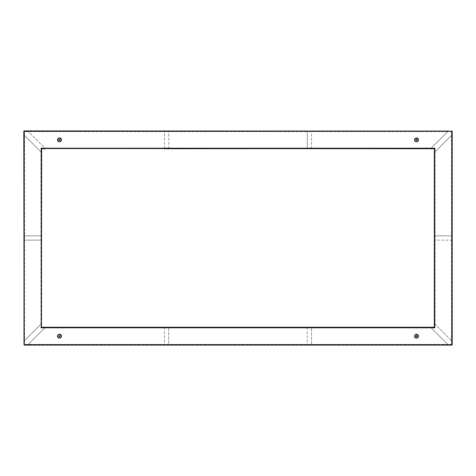 <?xml version="1.0" encoding="UTF-8"?>
<svg xmlns="http://www.w3.org/2000/svg" width="476" height="476" viewBox="0 0 476 476"><rect width="100%" height="100%" fill="white"/><g stroke="black" fill="none" stroke-linecap="round" stroke-linejoin="round"><path stroke-width="0.36" stroke-dasharray="2.38 1.78" d="M60.035 336.175A0.535 0.535 0 0 0 59.232 335.711A0.535 0.535 0 0 0 59.232 336.639A0.535 0.535 0 0 0 60.035 336.175A0.535 0.535 0 0 1 59.232 336.639A0.535 0.535 0 0 1 59.232 335.711A0.535 0.535 0 0 1 60.035 336.175M417.035 139.825A0.535 0.535 0 0 0 416.232 139.361A0.535 0.535 0 0 0 416.232 140.289A0.535 0.535 0 0 0 417.035 139.825A0.535 0.535 0 0 1 416.232 140.289A0.535 0.535 0 0 1 416.232 139.361A0.535 0.535 0 0 1 417.035 139.825M417.035 336.175A0.535 0.535 0 0 0 416.232 335.711A0.535 0.535 0 0 0 416.232 336.639A0.535 0.535 0 0 0 417.035 336.175A0.535 0.535 0 0 1 416.232 336.639A0.535 0.535 0 0 1 416.232 335.711A0.535 0.535 0 0 1 417.035 336.175M60.035 139.825A0.535 0.535 0 0 0 59.232 139.361A0.535 0.535 0 0 0 59.232 140.289A0.535 0.535 0 0 0 60.035 139.825A0.535 0.535 0 0 1 59.232 140.289A0.535 0.535 0 0 1 59.232 139.361A0.535 0.535 0 0 1 60.035 139.825M434.35 323.466L434.35 240.142L434.35 323.466L452.2 341.316L452.2 240.142L452.2 341.316L434.35 323.466M434.35 235.858L434.35 152.534L434.35 235.858L452.2 235.858L452.2 134.684L452.2 235.858L434.35 235.858M430.566 148.75L311.542 148.75L430.566 148.75L448.416 130.9L311.542 130.9L448.416 130.9L430.566 148.75M307.258 148.75L168.742 148.75L307.258 148.75L307.258 130.9L168.742 130.9L307.258 130.9L307.258 148.75M164.458 148.75L164.458 130.9L164.458 148.75L45.434 148.75L164.458 148.75L45.434 148.75L27.584 130.9L164.458 130.9L27.584 130.9L45.434 148.75M434.618 327.518L41.382 327.518L41.382 148.482L434.618 148.482L434.618 327.518L41.382 327.518M41.382 148.482L41.65 327.25M307.258 327.25L307.258 345.1L307.258 327.25L168.742 327.25L168.742 345.1L307.258 345.1L168.742 345.1L168.742 327.25M430.566 327.25L448.416 345.1L430.566 327.25L311.542 327.25L311.542 345.1L448.416 345.1L311.542 345.1L311.542 327.25M164.458 327.25L164.458 345.1L164.458 327.25L45.434 327.25L27.584 345.1L164.458 345.1L27.584 345.1L45.434 327.25M41.65 235.858L41.65 152.534L41.65 235.858L23.8 235.858L23.8 134.684L23.8 235.858L41.65 235.858M41.65 240.142L41.65 323.466L41.65 240.142L23.8 240.142L23.8 341.316L23.8 240.142L41.65 240.142M451.932 131.168L24.068 131.168L23.8 344.832L451.932 345.1L451.932 131.168M451.932 345.1L24.068 345.1M168.742 148.75L168.742 130.9L168.742 148.75M311.542 148.75L311.542 130.9L311.542 148.75M452.2 240.142L434.35 240.142L452.2 240.142M452.2 134.684L434.35 152.534L452.2 134.684M41.65 152.534L23.8 134.684L41.65 152.534M41.65 323.466L23.8 341.316L41.65 323.466M40.936 327.964L40.936 148.036L40.936 327.964L435.064 327.964L40.936 327.964M435.064 148.036L435.064 327.964L435.064 148.036L40.936 148.036L435.064 148.036M451.486 131.614L451.486 344.386L24.514 344.386L24.514 131.614L451.486 131.614L451.486 344.386L24.514 344.386L24.514 131.614L451.486 131.614M416.714 139.825L416.393 139.641L416.393 140.009L416.714 139.825L416.393 140.009L416.393 139.641L416.714 139.825M414.536 139.825A1.963 1.963 0 0 1 416.5 137.861A1.963 1.963 0 0 1 418.463 139.825A1.963 1.963 0 0 1 416.5 141.788A1.963 1.963 0 0 1 414.536 139.825M418.106 139.825A1.607 1.607 0 0 0 415.697 138.433A1.607 1.607 0 0 0 415.697 141.217A1.607 1.607 0 0 0 418.106 139.825A1.607 1.607 0 0 1 416.5 141.431A1.607 1.607 0 0 1 414.893 139.825A1.607 1.607 0 0 1 416.5 138.219A1.607 1.607 0 0 1 418.106 139.825M417.214 139.825A0.714 0.714 0 0 0 416.143 139.206A0.714 0.714 0 0 0 416.143 140.444A0.714 0.714 0 0 0 417.214 139.825A0.714 0.714 0 0 1 416.143 140.444A0.714 0.714 0 0 1 416.143 139.206A0.714 0.714 0 0 1 417.214 139.825M59.714 139.825L59.393 139.641L59.393 140.009L59.714 139.825L59.393 140.009L59.393 139.641L59.714 139.825M59.714 336.175L59.393 335.991L59.393 336.359L59.714 336.175L59.393 336.359L59.393 335.991L59.714 336.175M57.536 139.825A1.963 1.963 0 0 1 59.5 137.861A1.963 1.963 0 0 1 61.463 139.825A1.963 1.963 0 0 1 59.5 141.788A1.963 1.963 0 0 1 57.536 139.825M61.106 139.825A1.607 1.607 0 0 0 58.697 138.433A1.607 1.607 0 0 0 58.697 141.217A1.607 1.607 0 0 0 61.106 139.825A1.607 1.607 0 0 1 59.5 141.431A1.607 1.607 0 0 1 57.893 139.825A1.607 1.607 0 0 1 59.5 138.219A1.607 1.607 0 0 1 61.106 139.825M60.214 139.825A0.714 0.714 0 0 0 59.143 139.206A0.714 0.714 0 0 0 59.143 140.444A0.714 0.714 0 0 0 60.214 139.825A0.714 0.714 0 0 1 59.143 140.444A0.714 0.714 0 0 1 59.143 139.206A0.714 0.714 0 0 1 60.214 139.825M57.536 336.175A1.963 1.963 0 0 1 59.5 334.212A1.963 1.963 0 0 1 61.463 336.175A1.963 1.963 0 0 1 59.5 338.138A1.963 1.963 0 0 1 57.536 336.175M61.106 336.175A1.607 1.607 0 0 0 58.697 334.783A1.607 1.607 0 0 0 58.697 337.567A1.607 1.607 0 0 0 61.106 336.175A1.607 1.607 0 0 1 59.5 337.781A1.607 1.607 0 0 1 57.893 336.175A1.607 1.607 0 0 1 59.5 334.568A1.607 1.607 0 0 1 61.106 336.175M60.214 336.175A0.714 0.714 0 0 0 59.143 335.556A0.714 0.714 0 0 0 59.143 336.794A0.714 0.714 0 0 0 60.214 336.175A0.714 0.714 0 0 1 59.143 336.794A0.714 0.714 0 0 1 59.143 335.556A0.714 0.714 0 0 1 60.214 336.175M416.714 336.175L416.393 335.991L416.393 336.359L416.714 336.175L416.393 336.359L416.393 335.991L416.714 336.175M414.536 336.175A1.963 1.963 0 0 1 416.5 334.212A1.963 1.963 0 0 1 418.463 336.175A1.963 1.963 0 0 1 416.5 338.138A1.963 1.963 0 0 1 414.536 336.175M418.106 336.175A1.607 1.607 0 0 0 415.697 334.783A1.607 1.607 0 0 0 415.697 337.567A1.607 1.607 0 0 0 418.106 336.175A1.607 1.607 0 0 1 416.5 337.781A1.607 1.607 0 0 1 414.893 336.175A1.607 1.607 0 0 1 416.5 334.568A1.607 1.607 0 0 1 418.106 336.175M417.214 336.175A0.714 0.714 0 0 0 416.143 335.556A0.714 0.714 0 0 0 416.143 336.794A0.714 0.714 0 0 0 417.214 336.175A0.714 0.714 0 0 1 416.143 336.794A0.714 0.714 0 0 1 416.143 335.556A0.714 0.714 0 0 1 417.214 336.175M418.374 139.825A1.874 1.874 0 0 0 416.5 137.951A1.874 1.874 0 0 0 414.626 139.825A1.874 1.874 0 0 0 416.5 141.699A1.874 1.874 0 0 0 418.374 139.825M418.017 139.825A1.517 1.517 0 0 0 416.5 138.308A1.517 1.517 0 0 0 414.983 139.825A1.517 1.517 0 0 0 416.5 141.342A1.517 1.517 0 0 0 418.017 139.825M61.374 139.825A1.874 1.874 0 0 0 59.5 137.951A1.874 1.874 0 0 0 57.626 139.825A1.874 1.874 0 0 0 59.5 141.699A1.874 1.874 0 0 0 61.374 139.825M61.017 139.825A1.517 1.517 0 0 0 59.5 138.308A1.517 1.517 0 0 0 57.983 139.825A1.517 1.517 0 0 0 59.5 141.342A1.517 1.517 0 0 0 61.017 139.825M61.374 336.175A1.874 1.874 0 0 0 59.5 334.301A1.874 1.874 0 0 0 57.626 336.175A1.874 1.874 0 0 0 59.5 338.049A1.874 1.874 0 0 0 61.374 336.175M61.017 336.175A1.517 1.517 0 0 0 59.5 334.658A1.517 1.517 0 0 0 57.983 336.175A1.517 1.517 0 0 0 59.5 337.692A1.517 1.517 0 0 0 61.017 336.175M418.374 336.175A1.874 1.874 0 0 0 416.5 334.301A1.874 1.874 0 0 0 414.626 336.175A1.874 1.874 0 0 0 416.5 338.049A1.874 1.874 0 0 0 418.374 336.175M418.017 336.175A1.517 1.517 0 0 0 416.5 334.658A1.517 1.517 0 0 0 414.983 336.175A1.517 1.517 0 0 0 416.5 337.692A1.517 1.517 0 0 0 418.017 336.175"/><path stroke-width="0.71" d="M434.618 148.482L41.382 148.482L434.35 148.75L434.618 327.518L434.618 148.482L164.458 148.75M41.382 148.482L41.382 327.518L41.65 148.75L45.434 148.75M434.35 148.75L434.35 327.25L41.65 327.25M168.742 327.25L307.258 327.25M311.542 327.25L430.566 327.25M45.434 327.25L164.458 327.25M23.8 131.168L24.068 345.1L24.068 130.9L452.2 131.168L24.068 130.9M451.932 345.1L24.068 345.1M452.2 344.832L452.2 131.168L452.2 344.832M418.463 139.825A1.963 1.963 0 0 0 415.518 138.123A1.963 1.963 0 0 0 415.518 141.527A1.963 1.963 0 0 0 418.463 139.825M61.463 139.825A1.963 1.963 0 0 0 58.518 138.123A1.963 1.963 0 0 0 58.518 141.527A1.963 1.963 0 0 0 61.463 139.825M61.463 336.175A1.963 1.963 0 0 0 58.518 334.473A1.963 1.963 0 0 0 58.518 337.877A1.963 1.963 0 0 0 61.463 336.175M418.463 336.175A1.963 1.963 0 0 0 415.518 334.473A1.963 1.963 0 0 0 415.518 337.877A1.963 1.963 0 0 0 418.463 336.175M41.382 327.518L434.618 327.518M24.068 131.168L451.932 131.168L451.932 344.832L24.068 344.832L24.068 131.168"/></g></svg>

